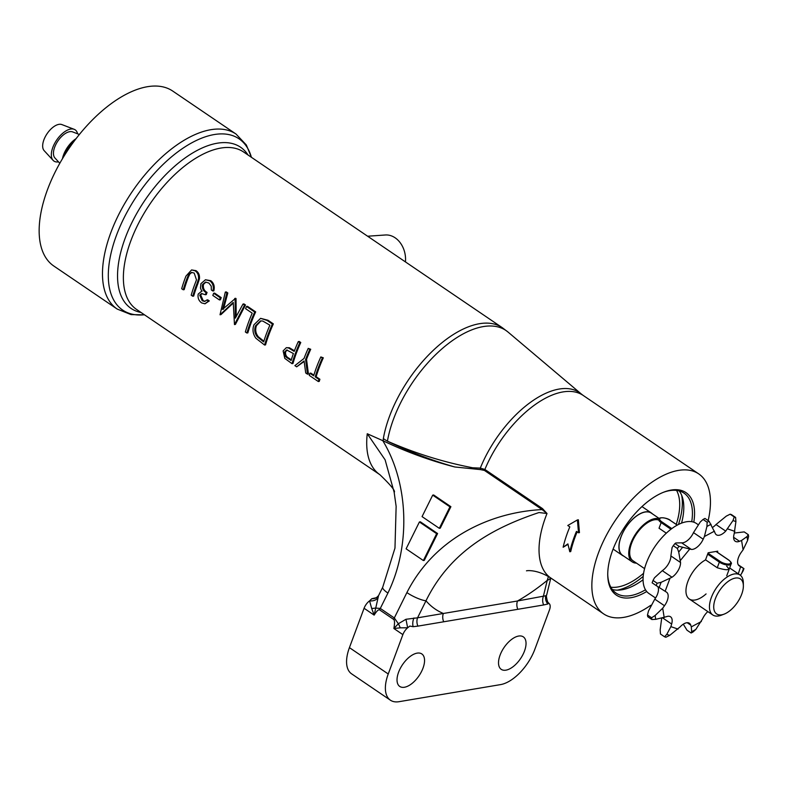 <?xml version="1.0" encoding="UTF-8"?>
<svg xmlns="http://www.w3.org/2000/svg" width="788" height="788" viewBox="0 0 788 788"><rect width="100%" height="100%" fill="white"/><g stroke="black" fill="none" stroke-linecap="round" stroke-linejoin="round"><path stroke-width="1.18" d="M213.666 293.274A95.19 48.196 124.2 0 0 212.819 295.441L219.448 299.942A95.19 48.196 -55.8 0 1 220.295 297.785L213.666 293.274L214.602 293.116L221.231 297.628A95.19 48.196 124.2 0 0 220.394 299.785L219.694 299.312M191.583 269.929L196.045 270.668C198.655 272.471 199.788 275.189 199.443 278.814L197.936 283.473A95.19 48.196 124.2 0 0 197.108 285.66A95.19 48.196 124.2 0 0 193.681 296.081L192.745 296.239A95.19 48.196 -55.8 0 1 197 283.641L198.507 278.972C198.852 275.357 197.719 272.638 195.109 270.826L191.583 269.929L185.948 276.125A95.19 48.196 124.2 0 0 181.683 288.733L183.24 289.787A95.19 48.196 -55.8 0 1 187.455 277.277L188.391 277.12A95.19 48.196 124.2 0 0 187.603 279.208A95.19 48.196 124.2 0 0 184.175 289.629L183.24 289.787M209.864 280.853L205.441 279.76L210.8 280.695C213.893 283.119 214.897 286.507 213.824 290.861L212.888 291.018C213.962 286.684 212.957 283.296 209.864 280.853L210.8 280.695M205.963 282.055L203.491 284.36C202.851 287.984 204.043 290.674 207.057 292.427A95.19 48.196 124.2 0 0 206.279 294.574L205.333 294.732A95.19 48.196 -55.8 0 1 206.121 292.584C203.107 290.841 201.915 288.152 202.546 284.517L205.481 282.104L208.85 283.02L211.223 286.123L211.342 289.974L212.888 291.018M226.048 292.555L226.254 291.905L227.811 292.959L223.457 309.26M235.248 298.682L236.036 298.544L236.173 316.421M243.935 303.912L245.492 304.966L235.405 324.42L234.469 324.577L244.556 305.133L242.99 304.07L243.935 303.912M246.546 306.483L247.481 306.325L255.667 311.881A95.19 48.196 124.2 0 0 251.283 322.459A95.19 48.196 124.2 0 0 247.856 332.871L246.91 333.029A95.19 48.196 -55.8 0 1 254.721 312.038L246.546 306.483A95.19 48.196 124.2 0 0 245.561 308.66L252.199 313.171A95.19 48.196 124.2 0 0 245.363 331.984L246.91 333.029M260.601 318.342L268.009 320.263L273.347 323.888A95.19 48.196 124.2 0 0 268.964 334.467A95.19 48.196 124.2 0 0 265.546 344.888L264.601 345.046A95.19 48.196 -55.8 0 1 272.412 324.055L267.063 320.421L260.601 318.342L253.972 324.755C252.229 329.473 252.859 333.954 255.864 338.219L264.601 345.046M286.3 347.685L283.128 350.896L284.803 358.392L292.023 363.672A95.19 48.196 -55.8 0 1 299.824 342.672L298.278 341.618A95.19 48.196 124.2 0 0 294.2 351.389L288.447 347.922L286.3 347.685L289.383 347.754L294.446 350.759M298.947 342.071A95.19 48.196 -55.8 0 1 299.223 341.46L300.77 342.514A95.19 48.196 124.2 0 0 296.386 353.093A95.19 48.196 124.2 0 0 292.959 363.514L292.21 363.002M305.586 359.495A95.19 48.196 -55.8 0 1 309.782 349.429L308.226 348.375L310.718 349.271A95.19 48.196 124.2 0 0 306.532 359.338L308.433 374.024L307.497 374.182L305.586 359.495L306.532 359.338M320.834 356.934L323.316 357.831A95.19 48.196 124.2 0 0 318.933 368.41A95.19 48.196 124.2 0 0 316.136 376.703L319.898 379.255A95.19 48.196 124.2 0 0 319.268 381.382L318.332 381.54A95.19 48.196 -55.8 0 1 318.953 379.412L315.2 376.861A95.19 48.196 -55.8 0 1 322.381 357.988L320.834 356.934A95.19 48.196 124.2 0 0 313.654 375.807L309.891 373.256A95.19 48.196 124.2 0 0 309.27 375.384L318.332 381.54M191.947 272.392L189.888 273.968L188.391 277.12M382.663 440.492C408.854 483.271 410.853 545.877 387.913 593.068A15.11 3.408 -153.6 0 1 382.712 587.237L394.975 548.093L396.137 506.369L394.138 492.224L385.105 459.808L367.257 433.745L383.165 440.827L383.342 438.601A60.44 34.702 9.9 0 0 387.42 441.172C415.069 453.287 443.496 462.152 472.682 467.776L480.306 468.102L484.876 469.461L542.538 508.624L547.01 513.51L539.002 512.535C494.894 527.29 450.844 550.093 425.993 600.791A15.11 3.408 -153.6 0 1 406.884 592.596C434.966 537.337 491.003 512.17 542.095 509.58L484.443 470.426L480.424 469.599A9.062 4.964 84.8 0 0 480.306 468.102A84.868 42.966 -55.8 0 1 581.229 393.931L508.004 332.034A94.944 48.068 124.2 0 0 393.567 418.97A94.944 48.068 124.2 0 0 387.42 441.172C409.425 451.869 431.893 460.468 454.814 466.979C430.248 460.645 406.362 451.928 383.165 440.827M309.891 373.256L310.827 373.098L313.851 375.157M304.138 361.475L296.662 366.824L304.079 360.953L305.724 372.98L307.497 374.182M233.238 303.075L220.965 314.609L220.019 314.767L233.248 302.415L234.469 324.577M201.994 293.53L200.694 294.988L203.146 300.602L205.097 301.321M205.441 279.76L200.93 283.65L200.487 288.093L201.698 291.156L198.212 294.082C197.561 297.775 198.694 300.721 201.61 302.897L204.969 303.794L208.357 301.065L206.811 300.011L207.746 299.854L209.293 300.908L204.969 303.804M47.497 189.632A105.769 53.554 -55.8 0 1 172.71 91.053L236.036 134.058A105.769 53.554 -55.8 0 0 110.822 232.637A105.769 53.554 -55.8 0 0 117.176 309.054L53.85 266.049A105.769 53.554 -55.8 0 1 47.497 189.632M398.57 672.253A19.641 9.948 124.2 0 0 399.752 686.447A19.641 9.948 124.2 0 0 423.008 668.135A19.641 9.948 124.2 0 0 421.826 653.942A19.641 9.948 124.2 0 0 398.57 672.253M500.065 655.163A19.641 9.948 124.2 0 0 501.247 669.357A19.641 9.948 124.2 0 0 524.493 651.046A19.641 9.948 124.2 0 0 523.321 636.862A19.641 9.948 124.2 0 0 500.065 655.163M443.713 621.781A9.062 7.033 -99.6 0 1 443.358 613.468A175.281 88.748 -55.8 0 1 425.993 600.791L417.551 617.822L517.48 600.998A9.062 7.033 -99.6 0 0 517.834 609.301L543.641 604.957L547.857 604.012L548.379 602.741L549.482 603.913A9.062 4.59 -55.8 0 1 549.472 609.942L534.835 649.312A36.268 18.36 -55.8 0 1 500.567 684.605L399.073 701.684A36.268 18.36 -55.8 0 1 390.415 700.197A36.268 18.36 -55.8 0 1 388.238 673.986L402.875 634.626L393.882 628.509L398.344 623.732L405.968 619.279L417.551 617.822A9.062 7.033 -99.6 0 0 417.906 626.125L517.834 609.301M550.605 577.87A15.11 7.752 -166.4 0 1 547.236 580.382L548.428 576.491M577.407 519.942L578.353 519.785L579.446 532.629L578.51 532.786L577.407 519.942L567.774 525.497L569.822 526.886A84.612 42.847 124.2 0 0 563.134 547.236L567.892 543.907L569.783 551.748A84.612 42.847 -55.8 0 1 576.461 531.398L578.51 532.786M577.141 531.861A84.612 42.847 124.2 0 0 575.171 536.864A84.612 42.847 124.2 0 0 570.719 551.59L569.783 551.748M708.156 520.602A84.612 42.847 124.2 0 0 698.7 473.874A84.612 42.847 124.2 0 0 598.525 552.733A84.612 42.847 124.2 0 0 603.608 613.872A84.612 42.847 124.2 0 0 650.681 605.332M646.721 591.512A61.947 31.362 -55.8 0 1 607.745 575.013A61.947 31.362 -55.8 0 1 612.621 550.359A61.947 31.362 -55.8 0 1 664.097 492.037A61.947 31.362 -55.8 0 1 693.804 522.188M607.735 574.255A60.44 30.604 124.2 0 0 616.117 593.137A60.44 30.604 124.2 0 0 645.49 589.779M612.306 589.483A60.44 30.604 124.2 0 0 643.067 579.781M287.167 349.961L285.611 351.773C285.236 354.758 286.32 356.895 288.881 358.195L291.294 359.83M291.097 360.49L287.945 358.353C285.404 357.082 284.31 354.945 284.675 351.931L286.684 349.99L293.402 353.546A95.19 48.196 124.2 0 0 291.097 360.49M284.675 351.931L285.611 351.773M288.447 347.922L289.383 347.754M298.278 341.618L299.223 341.46M292.023 363.672L292.959 363.514M376.447 597.698L371.828 598.703L369.582 600.86L371.68 608.444A9.062 2.502 7.1 0 0 375.246 608.04L380.299 608.435L394.315 617.959L398.344 623.732A9.062 2.246 -117.8 0 1 400.225 627.829L393.882 628.509C394.798 623.288 394.729 620.255 393.675 619.427A9.062 4.59 -55.8 0 1 394.315 617.959L406.884 592.596M371.828 598.703A9.062 8.402 61.7 0 0 376.26 597.796L378.545 595.639L374.142 615.113L371.68 608.444M377.619 598.033A9.062 6.343 14.3 0 1 369.582 600.86A9.062 4.59 -55.8 0 0 364.076 608.267L349.429 647.638A36.268 18.36 124.2 0 0 351.606 673.839L390.415 700.197M548.901 603.244C547.246 603.519 545.749 593.778 546.665 595.068L550.802 578.008A84.612 42.847 124.2 0 1 545.71 516.859A84.612 42.847 124.2 0 1 547.01 513.51L542.095 509.58A9.062 4.59 -55.8 0 0 542.538 508.624M691.736 521.686A60.44 30.604 124.2 0 0 684.033 493.14A60.44 30.604 124.2 0 0 663.388 492.313M681.551 523.114A60.44 30.604 124.2 0 0 679.226 490.944M567.99 544.331L563.134 547.236M480.424 469.599L454.814 466.979M382.712 587.237L378.545 595.639M543.641 604.957A9.062 7.033 -99.6 0 1 543.287 596.654L547.236 580.382A175.281 88.748 -55.8 0 1 517.48 600.998L546.271 595.659M413.956 617.959A9.062 5.565 -78.5 0 0 413.129 626.687L417.906 626.125M545.759 595.777A9.062 7.673 -131.7 0 0 547.857 604.012M549.482 603.913L548.379 602.741M405.968 619.279L407.652 627.79L409.829 626.066L413.129 626.687M402.875 634.626A9.062 4.59 124.2 0 1 407.652 627.79L400.225 627.829M393.675 619.427L379.658 609.912C378.545 609.262 376.703 610.995 374.142 615.113L364.076 608.267M422.063 516.613L432.711 495.13L449.948 506.851L439.31 528.324L422.063 516.613M432.711 495.13L433.646 494.972L450.894 506.694L440.256 528.167L439.31 528.324M449.948 506.851L450.894 506.694M406.106 548.822L419.403 521.981L436.651 533.693L423.353 560.534L406.106 548.822M419.403 521.981L420.349 521.814L437.586 533.535L424.289 560.376L423.353 560.534M436.651 533.693L437.586 533.535M315.2 376.861L316.136 376.703M318.953 379.412L319.898 379.255M322.381 357.988L323.316 357.831M308.226 348.375A95.19 48.196 124.2 0 0 304.04 358.441L294.889 365.622L296.662 366.824M309.782 349.429L310.718 349.271M257.341 336.87C254.711 333.482 254.1 329.798 255.519 325.808L260.523 320.933L262.739 321.031L269.89 325.178A95.19 48.196 124.2 0 0 263.675 341.874L257.341 336.87L258.287 336.712L263.881 341.214M262.463 341.046L263.409 340.889M255.519 325.808L256.464 325.651C255.036 329.611 255.647 333.304 258.287 336.712M261.005 320.874L256.464 325.651M272.412 324.055L273.347 323.888M254.721 312.038L255.667 311.881M242.99 304.07L235.326 318.155L235.1 298.701L222.512 309.418L226.865 293.116L225.319 292.062L220.019 314.767M225.319 292.062L226.254 291.905M234.745 298.465L235.691 298.307M244.556 305.133L245.492 304.966M235.1 298.701L236.036 298.544M219.448 299.942L220.394 299.785M220.295 297.785L221.231 297.628M201.698 291.156L202.191 291.058M208.357 301.065L209.293 300.908M206.811 300.011L204.624 301.449L202.201 300.76L203.146 300.602M202.201 300.76L199.748 295.145L201.501 293.56L205.333 294.732M202.546 284.517L203.491 284.36M206.121 292.584L207.057 292.427M199.748 295.145L200.694 294.988M187.455 277.277L188.943 274.125L191.474 272.431L194.203 273.072L196.468 279.829L195.414 282.685A95.19 48.196 124.2 0 0 191.198 295.185L192.745 296.239M188.943 274.125L189.888 273.968M195.109 270.826L196.045 270.668M198.507 278.972L199.443 278.814M197 283.641L197.936 283.473M617.29 590.153A64.222 32.515 124.2 0 0 643.195 576.392M610.848 587.218A60.44 30.604 124.2 0 0 643.579 573.309M676.262 524.375A60.44 30.604 124.2 0 0 676.587 490.422M678.448 524.483A64.222 32.515 124.2 0 0 681.689 495.327M741.705 594.221A21.158 10.707 124.2 0 0 743.37 585.809A21.158 10.707 124.2 0 0 731.973 579.16A21.158 10.707 124.2 0 0 715.386 598.653A21.158 10.707 124.2 0 0 724.123 614.138A21.158 10.707 124.2 0 0 741.705 594.221M724.123 614.138L721.335 615.201A24.172 12.244 -55.8 0 1 712.805 614.975A24.172 12.244 -55.8 0 1 711.357 597.501A24.172 12.244 -55.8 0 1 739.971 574.974A24.172 12.244 -55.8 0 1 743.33 582.825L743.37 585.809M726.654 566.188C730.9 570.285 727.767 570.817 717.247 567.764L705.536 559.815M666.313 533.171L659.044 528.236L661.142 522.592A7.555 2.837 -159.6 0 1 658.758 519.164C658.807 516.652 667.663 517.834 670.499 520.464L670.588 520.612M658.463 519.972A24.172 12.244 124.2 0 0 631.592 543.326A24.172 12.244 124.2 0 0 633.04 560.8L644.584 568.64M659.221 518.484L651.272 513.087A25.531 12.933 124.2 0 0 621.043 536.884A25.531 12.933 124.2 0 0 622.579 555.333L632.281 561.923A25.531 12.933 124.2 0 0 636.487 563.134M658.985 518.75A25.531 12.933 124.2 0 0 630.745 543.474A25.531 12.933 124.2 0 0 632.281 561.923M652.434 513.875A25.689 13.002 124.2 0 0 651.361 512.958A25.689 13.002 124.2 0 0 620.954 536.894A25.689 13.002 124.2 0 0 622.49 555.461A25.689 13.002 124.2 0 0 623.741 556.121M738.277 573.822L740.641 566.72L743.941 568.611L738.297 564.829M697.941 524.513L696.484 523.518A42.306 21.424 124.2 0 0 646.396 562.947A42.306 21.424 124.2 0 0 648.938 593.512L655.557 598.003M657.123 583.228A69.807 35.342 124.2 0 0 656.67 584.42A69.807 35.342 124.2 0 0 656.237 585.612L652.139 582.825A69.807 35.342 -55.8 0 1 653.025 580.441L657.123 583.228L661.142 582.302L671.997 577.24A11.712 5.93 124.2 0 0 679.64 567.301A11.712 5.93 124.2 0 0 680.556 562.524L678.724 552.073L677.365 548.438L673.267 545.66A69.807 35.342 -55.8 0 1 674.981 543.562L679.079 546.35A69.807 35.342 124.2 0 0 677.365 548.438M653.025 580.441L654.493 577.791L662.294 570.65A11.712 5.93 124.2 0 0 669.938 560.711A11.712 5.93 124.2 0 0 670.864 555.934L672.085 547.562L673.267 545.66M669.849 578.648L665.141 591.305L656.237 585.612M647.48 614.995L651.577 617.772A69.807 35.342 -55.8 0 0 651.863 619.526L647.766 616.748A69.807 35.342 -55.8 0 1 647.48 614.995L648.504 610.956L654.789 599.146L664.491 605.736A11.712 5.93 124.2 0 0 667.249 600.643A11.712 5.93 124.2 0 0 666.54 592.182A11.712 5.93 124.2 0 0 666.461 592.123L665.141 591.305M654.789 599.146A11.712 5.93 124.2 0 0 657.547 594.053A11.712 5.93 124.2 0 0 657.793 586.607M740.464 575.339L743.054 570.995A69.807 35.342 124.2 0 0 743.508 569.803A69.807 35.342 124.2 0 0 743.941 568.611M731.52 514.653L735.618 517.43A69.807 35.342 -55.8 0 0 734.268 516.967L730.171 514.19A69.807 35.342 -55.8 0 1 731.52 514.653M734.426 533.023L744.217 531.91L748.314 534.688A69.807 35.342 -55.8 0 1 748.6 536.451L747.576 540.479L743.094 549.807L741.577 540.46L739.508 541.307A11.712 5.93 124.2 0 1 735.243 541.248A11.712 5.93 124.2 0 1 734.13 533.998L735.913 521.626L735.618 517.43M734.268 516.967L732.958 520.612L725.709 531.112L716.006 524.522A11.712 5.93 124.2 0 1 712.795 527.261M714.48 531.161L704.403 536.52L706.905 526.512L707.171 522.227A69.807 35.342 -55.8 0 1 709.062 521.213L715.041 532.905A11.712 5.93 124.2 0 0 716.371 534.766A11.712 5.93 124.2 0 0 725.709 531.112M707.171 522.227L703.073 519.44A69.807 35.342 -55.8 0 1 704.965 518.435L709.062 521.213M674.981 543.562L675.848 542.962L681.61 542.824A11.712 5.93 124.2 0 0 693.489 532.619L700.256 522.001L703.073 519.44M704.403 536.52L703.192 539.209L693.489 532.619M681.61 542.824L691.312 549.413A11.712 5.93 124.2 0 0 703.192 539.209M691.312 549.413L679.079 546.35M748.314 534.688L746.955 536.628L741.577 540.46M740.641 566.72L739.321 565.902A11.712 5.93 124.2 0 1 739.242 565.853A11.712 5.93 124.2 0 1 741.291 552.29L743.094 549.807M707.831 611.596A11.712 5.93 124.2 0 0 702.591 618.816L695.824 629.435L693.007 631.996A69.807 35.342 -55.8 0 1 691.115 633.01L687.018 630.223L683.295 624.185M691.115 633.01L691.667 631.651L691.312 626.864L701.389 621.505M687.195 622.717L690.741 625.12L691.312 626.864M690.741 625.12A11.712 5.93 124.2 0 0 689.411 623.259A11.712 5.93 124.2 0 0 680.083 626.913L669.761 635.335L665.909 637.246A69.807 35.342 -55.8 0 1 664.56 636.783L660.462 634.005L660.167 629.809L661.664 618.413M664.56 636.783L666.806 634.32L670.884 626.637L678.054 629.1M662.866 618.058L671.652 624.027L670.884 626.637M671.652 624.027A11.712 5.93 124.2 0 0 670.539 616.787A11.712 5.93 124.2 0 0 666.274 616.728L655.774 619.329L651.863 619.526M651.577 617.772L655.143 615.477L662.688 608.218L664.205 617.565M664.491 605.736L662.688 608.218M706.078 593.925A24.172 12.244 -55.8 0 1 685.954 591.236A24.172 12.244 -55.8 0 1 705.496 559.923L708.156 552.782L717.74 551.176L717.326 552.27M730.171 514.19L726.319 516.101L716.006 524.522M367.622 236.223L385.371 234.982A22.665 17.592 80.4 0 1 405.446 261.921M74.269 141.032A17.375 8.796 124.2 0 0 64.537 154.606A17.375 8.796 124.2 0 0 64.015 156.123M77.569 133.793A18.892 9.564 124.2 0 0 74.17 129.311L61.858 124.573A15.868 8.038 124.2 0 0 43.911 139.801A15.868 8.038 124.2 0 0 44.148 150.646L53.091 160.348A18.892 9.564 124.2 0 0 58.519 161.855M74.17 129.311A18.892 9.564 124.2 0 0 52.816 147.435A18.892 9.564 124.2 0 0 53.091 160.348M79.352 134.482L72.634 131.901A15.868 8.038 124.2 0 0 54.697 147.12A15.868 8.038 124.2 0 0 54.924 157.964L59.809 163.264M76.081 138.639A18.892 9.564 124.2 0 0 63.592 154.763A18.892 9.564 124.2 0 0 62.459 158.683M383.342 438.601A95.19 48.196 -55.8 0 1 389.508 416.34A95.19 48.196 -55.8 0 1 502.192 327.621L243.571 151.976A95.19 48.196 124.2 0 0 130.887 240.685A95.19 48.196 124.2 0 0 136.6 309.467L379.934 474.731A95.19 48.196 -55.8 0 1 367.257 433.745M141.052 312.491A97.436 49.339 -55.8 0 1 125.233 238.025A97.436 49.339 -55.8 0 1 187.652 156.172A97.436 49.339 -55.8 0 1 248.023 154.99M251.392 157.285A103.523 52.422 124.2 0 0 189.632 144.027A103.523 52.422 124.2 0 0 116.476 235.297A103.523 52.422 124.2 0 0 144.421 314.776M581.229 393.931L583.159 395.409A84.612 42.847 124.2 0 0 484.876 469.461A9.062 4.59 -55.8 0 1 484.443 470.426M287.945 358.353L288.881 358.195M292.969 350.552L293.904 350.394M349.429 647.638L388.238 673.986M379.658 609.912A9.062 4.59 -55.8 0 1 380.299 608.435L387.913 593.068M267.063 320.421L268.009 320.263M726.743 575.772L731.136 563.962A7.555 2.837 -159.6 0 1 726.556 564.927A7.555 2.837 -159.6 0 1 719.355 562.12L717.247 567.764M707.998 553.196L720.065 561.381L719.355 562.12L707.644 554.171M670.943 529.24L661.142 522.592L661.861 521.853L671.8 528.6M677.227 525.123L670.312 520.425L677.306 525.084M670.312 520.425A6.796 2.561 20.4 0 0 661.24 517.844A6.796 2.561 20.4 0 0 661.861 521.853M720.065 561.381A6.796 2.561 20.4 0 0 729.146 563.972A6.796 2.561 20.4 0 0 728.526 559.963L728.703 559.992C731.156 562.09 731.963 563.41 731.136 563.962M728.526 559.963L716.006 551.462M741.587 573.654A66.31 33.569 124.2 0 0 742.601 571.034A66.31 33.569 124.2 0 0 743.527 568.434M680.556 562.524L670.864 555.934M661.142 582.302A66.31 33.569 124.2 0 0 660.127 584.923A66.31 33.569 124.2 0 0 659.201 587.523M735.913 521.626A66.31 33.569 124.2 0 0 732.958 520.612M734.899 531.388L727.728 528.925M711.062 524.306A66.31 33.569 124.2 0 0 706.905 526.512M682.497 547.473A66.31 33.569 124.2 0 0 678.724 552.073M689.628 549.206L680.487 560.347M747.576 540.479A66.31 33.569 124.2 0 0 746.955 536.628M739.508 541.307L733.618 537.298M691.667 631.651A66.31 33.569 124.2 0 0 695.824 629.435M666.806 634.32A66.31 33.569 124.2 0 0 669.761 635.335M655.143 615.477A66.31 33.569 124.2 0 0 655.774 619.329M662.294 570.65L671.997 577.24M251.48 157.344L246.319 144.962L236.036 134.058M508.004 332.034L502.192 327.621M603.608 613.872L550.792 577.998C535.83 568.493 525.172 570.926 526.62 570.837M583.159 395.409L698.7 473.874M379.934 474.731C391.084 485.467 395.822 491.338 394.158 492.333L394.138 492.224M144.509 314.836L131.094 314.609L117.176 309.054M729.649 567.961L739.971 574.974M641.974 506.585L651.361 512.958M613.103 549.088L622.49 555.461M689.313 599.008L712.805 614.975M716.115 551.442L728.703 559.992"/></g></svg>
